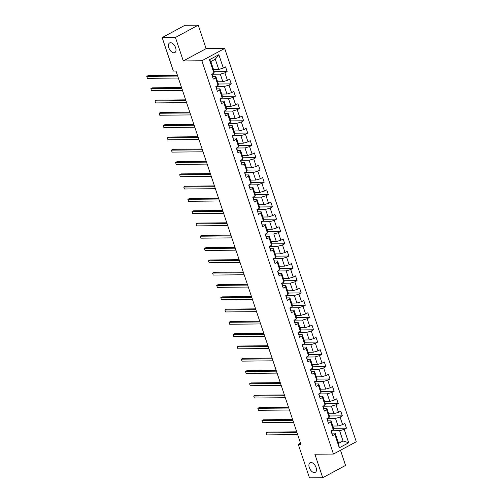 <?xml version="1.0" encoding="UTF-8"?>
<svg xmlns="http://www.w3.org/2000/svg" width="503" height="503" viewBox="0 0 503 503"><rect width="100%" height="100%" fill="white"/><g stroke="black" fill="none" stroke-linecap="round" stroke-linejoin="round"><path stroke-width="0.75" d="M173.912 52.809A5.476 3.137 61.7 0 1 169.109 48.533A5.476 3.137 61.7 0 1 169.624 42.944A5.476 3.137 61.7 0 1 170.536 42.717A5.476 3.137 61.7 0 1 175.333 46.993A5.476 3.137 61.7 0 1 174.818 52.582A5.476 3.137 61.7 0 1 173.912 52.809M314.362 472.581A5.476 3.137 61.7 0 1 309.565 468.306A5.476 3.137 61.7 0 1 310.081 462.722A5.476 3.137 61.7 0 1 310.986 462.496A5.476 3.137 61.7 0 1 315.79 466.771A5.476 3.137 61.7 0 1 315.274 472.361A5.476 3.137 61.7 0 1 314.362 472.581M198.251 25.15L175.428 37.455L183.287 60.938L206.111 48.64L198.251 25.15L184.985 25.282L162.161 37.58L173.365 71.08L176.019 71.055L300.913 444.325L298.26 444.35L309.471 477.85L322.737 477.718L345.561 465.42L340.493 450.26M206.111 48.64L224.69 48.451L356.281 441.747L333.458 454.052L201.866 60.756L224.69 48.451M213.505 69.483L218.73 69.427L215.297 59.184L210.858 61.58L214.284 71.822L213.938 73.13L211.688 74.343L213.272 79.072L215.523 77.858L218.057 85.428L215.806 86.642L217.384 91.37L219.635 90.156L222.169 97.72L219.918 98.934L221.502 103.662L223.753 102.449L226.281 110.019L224.03 111.232L225.614 115.96L227.865 114.747L230.399 122.311L228.148 123.524L229.726 128.259L231.977 127.045L234.511 134.609L232.26 135.823L233.845 140.551L236.096 139.337L238.623 146.901L236.372 148.115L237.957 152.849L240.208 151.636L242.742 159.2L240.491 160.413L242.069 165.141L244.32 163.928L246.854 171.492L244.603 172.705L246.187 177.44L248.438 176.226L250.966 183.79L248.715 185.003L250.299 189.732L252.55 188.518L255.084 196.088L252.833 197.302L254.411 202.03L256.662 200.816L259.196 208.38L256.945 209.594L258.523 214.322L260.78 213.109L263.308 220.679L261.057 221.892L262.641 226.62L264.892 225.407L267.426 232.971L265.169 234.184L266.753 238.912L269.004 237.699L271.538 245.269L269.287 246.483L270.865 251.211L273.116 249.997L275.65 257.561L273.399 258.775L274.984 263.503L277.235 262.289L279.762 269.86L277.511 271.073L279.096 275.801L281.347 274.588L283.881 282.152L281.63 283.365L283.208 288.093L285.459 286.88L287.993 294.45L285.742 295.663L287.326 300.392L289.577 299.178L292.105 306.742L289.854 307.955L291.438 312.684L293.689 311.47L296.223 319.04L293.972 320.254L295.55 324.982L297.801 323.769L300.335 331.332L298.084 332.546L299.669 337.274L301.919 336.061L304.447 343.631L302.196 344.844L303.781 349.572L306.031 348.359L308.565 355.923L306.314 357.136L307.893 361.864L310.144 360.651L312.677 368.221L310.426 369.435L312.005 374.163L314.262 372.949L316.789 380.513L314.538 381.727L316.123 386.461L318.374 385.241L320.908 392.812L318.651 394.025L320.235 398.753L322.486 397.54L325.02 405.104L322.769 406.317L324.347 411.052L326.598 409.838L329.132 417.402L326.881 418.615L328.465 423.344L330.716 422.13L333.244 429.694L330.993 430.908L332.577 435.642L334.828 434.429L339.311 447.827L348.686 442.772L343.04 440.968L339.613 430.725L331.188 430.807M213.938 73.13L209.455 59.731L218.836 54.682L223.319 68.081L225.57 66.868L227.149 71.596L214.253 71.722M348.686 442.772L344.203 429.373L346.454 428.16L344.876 423.432L342.625 424.645L340.091 417.075L342.342 415.862L340.757 411.133L338.506 412.347L335.979 404.783L338.23 403.569L336.645 398.841L334.394 400.055L331.861 392.485L334.111 391.271L332.533 386.543L330.282 387.756L327.749 380.193L329.999 378.979L328.415 374.251L326.164 375.464L323.636 367.894L325.887 366.681L324.303 361.953L322.052 363.166L319.518 355.602L321.775 354.389L320.191 349.66L317.94 350.874L315.406 343.304L317.657 342.09L316.079 337.362L313.822 338.576L311.294 331.012L313.545 329.798L311.961 325.07L309.71 326.284L307.182 318.713L309.433 317.5L307.849 312.772L305.598 313.985L303.064 306.421L305.315 305.208L303.737 300.473L301.486 301.687L298.952 294.123L301.203 292.909L299.618 288.181L297.367 289.395L294.84 281.831L297.091 280.617L295.506 275.883L293.255 277.096L290.721 269.533L292.972 268.319L291.394 263.591L289.143 264.804L286.609 257.24L288.86 256.027L287.276 251.293L285.025 252.506L282.497 244.942L284.748 243.729L283.164 239L280.913 240.214L278.379 232.644L280.63 231.43L279.052 226.702L276.801 227.916L274.267 220.352L276.518 219.138L274.934 214.41L272.683 215.624L270.155 208.053L272.406 206.84L270.821 202.112L268.571 203.325L266.037 195.761L268.294 194.548L266.709 189.82L264.459 191.033L261.925 183.463L264.176 182.249L262.597 177.521L260.34 178.735L257.813 171.171L260.064 169.957L258.479 165.229L256.228 166.443L253.701 158.873L255.952 157.659L254.367 152.931L252.116 154.144L249.582 146.58L251.833 145.367L250.255 140.639L248.004 141.852L245.47 134.282L247.721 133.069L246.137 128.34L243.886 129.554L241.358 121.99L243.609 120.777L242.025 116.048L239.774 117.262L237.24 109.692L239.491 108.478L237.913 103.75L235.662 104.964L233.128 97.4L235.379 96.186L233.794 91.458L231.543 92.671L229.016 85.101L231.267 83.888L229.682 79.16L227.431 80.373L224.898 72.809L227.149 71.596M218.057 85.428L218.403 84.12L215.869 76.55L212.675 76.582M211.882 74.243L220.308 74.161L222.842 81.725L217.617 81.775M215.869 76.55L215.523 77.858M224.898 72.809L220.308 74.161M227.431 80.373L222.842 81.725M222.169 97.72L222.515 96.413L219.981 88.849L216.787 88.88M216.001 86.535L224.426 86.453L226.954 94.017L221.729 94.074M219.981 88.849L219.635 90.156M229.016 85.101L224.426 86.453M231.543 92.671L226.954 94.017M226.281 110.019L226.627 108.711L224.099 101.141L220.899 101.172M220.113 98.833L228.538 98.751L231.072 106.315L225.847 106.366M224.099 101.141L223.753 102.449M233.128 97.4L228.538 98.751M235.662 104.964L231.072 106.315M230.399 122.311L230.739 121.003L228.211 113.439L225.017 113.471M224.225 111.125L232.65 111.044L235.184 118.607L229.959 118.664M228.211 113.439L227.865 114.747M237.24 109.692L232.65 111.044M239.774 117.262L235.184 118.607M234.511 134.609L234.857 133.301L232.323 125.731L229.129 125.763M228.337 123.424L236.762 123.342L239.296 130.906L234.071 130.956M232.323 125.731L231.977 127.045M241.358 121.99L236.762 123.342M243.886 129.554L239.296 130.906M238.623 146.901L238.969 145.593L236.435 138.029L233.241 138.061M232.455 135.716L240.88 135.634L243.408 143.204L238.183 143.254M236.435 138.029L236.096 139.337M245.47 134.282L240.88 135.634M248.004 141.852L243.408 143.204M242.742 159.2L243.081 157.892L240.553 150.322L237.359 150.353M236.567 148.014L244.992 147.932L247.526 155.496L242.301 155.546M240.553 150.322L240.208 151.636M249.582 146.58L244.992 147.932M252.116 154.144L247.526 155.496M246.854 171.492L247.199 170.184L244.665 162.62L241.471 162.651M240.679 160.306L249.104 160.224L251.638 167.795L246.413 167.845M244.665 162.62L244.32 163.928M253.701 158.873L249.104 160.224M256.228 166.443L251.638 167.795M250.966 183.79L251.311 182.482L248.778 174.912L245.583 174.943M244.798 172.604L253.223 172.523L255.75 180.087L250.525 180.137M248.778 174.912L248.438 176.226M257.813 171.171L253.223 172.523M260.34 178.735L255.75 180.087M255.084 196.088L255.423 194.774L252.896 187.21L249.702 187.242M248.91 184.897L257.335 184.815L259.869 192.385L254.644 192.435M252.896 187.21L252.55 188.518M261.925 183.463L257.335 184.815M264.459 191.033L259.869 192.385M259.196 208.38L259.542 207.073L257.008 199.502L253.814 199.534M253.022 197.195L261.447 197.113L263.981 204.677L258.756 204.727M257.008 199.502L256.662 200.816M266.037 195.761L261.447 197.113M268.571 203.325L263.981 204.677M263.308 220.679L263.654 219.365L261.12 211.801L257.926 211.832M257.14 209.487L265.565 209.405L268.093 216.975L262.868 217.026M261.12 211.801L260.78 213.109M270.155 208.053L265.565 209.405M272.683 215.624L268.093 216.975M267.426 232.971L267.766 231.663L265.238 224.099L262.038 224.131M261.252 221.785L269.677 221.704L272.211 229.267L266.986 229.318M265.238 224.099L264.892 225.407M274.267 220.352L269.677 221.704M276.801 227.916L272.211 229.267M271.538 245.269L271.884 243.955L269.35 236.391L266.156 236.423M265.364 234.077L273.789 233.996L276.323 241.566L271.098 241.616M269.35 236.391L269.004 237.699M278.379 232.644L273.789 233.996M280.913 240.214L276.323 241.566M275.65 257.561L275.996 256.253L273.462 248.689L270.268 248.721M269.482 246.376L277.908 246.294L280.435 253.858L275.21 253.908M273.462 248.689L273.116 249.997M282.497 244.942L277.908 246.294M285.025 252.506L280.435 253.858M279.762 269.86L280.108 268.545L277.581 260.982L274.38 261.013M273.594 258.674L282.02 258.586L284.553 266.156L279.328 266.206M277.581 260.982L277.235 262.289M286.609 257.24L282.02 258.586M289.143 264.804L284.553 266.156M283.881 282.152L284.22 280.844L281.693 273.28L278.499 273.311M277.706 270.966L286.132 270.884L288.665 278.448L283.441 278.499M281.693 273.28L281.347 274.588M290.721 269.533L286.132 270.884M293.255 277.096L288.665 278.448M287.993 294.45L288.338 293.142L285.805 285.572L282.611 285.603M281.825 283.264L290.244 283.176L292.777 290.747L287.553 290.797M285.805 285.572L285.459 286.88M294.84 281.831L290.244 283.176M297.367 289.395L292.777 290.747M292.105 306.742L292.45 305.434L289.917 297.87L286.723 297.902M285.937 295.557L294.362 295.475L296.889 303.039L291.665 303.089M289.917 297.87L289.577 299.178M298.952 294.123L294.362 295.475M301.486 301.687L296.889 303.039M296.223 319.04L296.563 317.733L294.035 310.162L290.841 310.194M290.049 307.855L298.474 307.767L301.008 315.337L295.783 315.387M294.035 310.162L293.689 311.47M303.064 306.421L298.474 307.767M305.598 313.985L301.008 315.337M300.335 331.332L300.681 330.025L298.147 322.461L294.953 322.492M294.161 320.147L302.586 320.065L305.12 327.629L299.895 327.686M298.147 322.461L297.801 323.769M307.182 318.713L302.586 320.065M309.71 326.284L305.12 327.629M304.447 343.631L304.793 342.323L302.259 334.753L299.065 334.784M298.279 332.445L306.704 332.357L309.232 339.927L304.007 339.978M302.259 334.753L301.919 336.061M311.294 331.012L306.704 332.357M313.822 338.576L309.232 339.927M308.565 355.923L308.905 354.615L306.377 347.051L303.183 347.083M302.391 344.737L310.816 344.656L313.35 352.219L308.125 352.276M306.377 347.051L306.031 348.359M315.406 343.304L310.816 344.656M317.94 350.874L313.35 352.219M312.677 368.221L313.023 366.913L310.489 359.343L307.295 359.375M306.503 357.036L314.928 356.954L317.462 364.518L312.237 364.568M310.489 359.343L310.144 360.651M319.518 355.602L314.928 356.954M322.052 363.166L317.462 364.518M316.789 380.513L317.135 379.205L314.601 371.642L311.407 371.673M310.621 369.328L319.047 369.246L321.574 376.81L316.349 376.866M314.601 371.642L314.262 372.949M323.636 367.894L319.047 369.246M326.164 375.464L321.574 376.81M320.908 392.812L321.247 391.504L318.72 383.934L315.519 383.965M314.733 381.626L323.159 381.544L325.692 389.108L320.468 389.159M318.72 383.934L318.374 385.241M327.749 380.193L323.159 381.544M330.282 387.756L325.692 389.108M325.02 405.104L325.366 403.796L322.832 396.232L319.638 396.263M318.845 393.918L327.271 393.836L329.805 401.4L324.58 401.457M322.832 396.232L322.486 397.54M331.861 392.485L327.271 393.836M334.394 400.055L329.805 401.4M329.132 417.402L329.478 416.094L326.944 408.524L323.75 408.555M322.964 406.217L331.389 406.135L333.917 413.699L328.692 413.749M326.944 408.524L326.598 409.838M335.979 404.783L331.389 406.135M338.506 412.347L333.917 413.699M333.244 429.694L333.59 428.386L331.062 420.822L327.862 420.854M327.076 418.509L335.501 418.427L338.035 425.997L332.81 426.047M331.062 420.822L330.716 422.13M340.091 417.075L335.501 418.427M342.625 424.645L338.035 425.997M339.311 447.827L338.601 443.363L335.174 433.114L331.98 433.146M337.815 441.018L343.04 440.968L338.601 443.363M335.174 433.114L334.828 434.429M344.203 429.373L339.613 430.725M175.428 37.455L162.161 37.58M183.287 60.938L201.866 60.756M333.458 454.052L314.884 454.234L322.737 477.718M300.517 443.137L298.26 444.35M218.836 54.682L215.297 59.184M210.858 61.58L209.455 59.731M223.319 68.081L218.73 69.427M346.454 428.16L333.558 428.286M342.342 415.862L329.44 415.987M338.23 403.569L325.328 403.695M334.111 391.271L321.216 391.397M329.999 378.979L317.104 379.105M325.887 366.681L312.985 366.806M321.775 354.389L308.873 354.514M317.657 342.09L304.761 342.216M313.545 329.798L300.643 329.924M309.433 317.5L296.531 317.626M305.315 305.208L292.419 305.334M301.203 292.909L288.301 293.035M297.091 280.617L284.189 280.743M292.972 268.319L280.077 268.445M288.86 256.027L275.958 256.153M284.748 243.729L271.846 243.854M280.63 231.43L267.734 231.562M276.518 219.138L263.616 219.264M272.406 206.84L259.504 206.972M268.294 194.548L255.392 194.674M264.176 182.249L251.28 182.382M260.064 169.957L247.162 170.083M255.952 157.659L243.05 157.791M251.833 145.367L238.938 145.493M247.721 133.069L234.819 133.194M243.609 120.777L230.707 120.902M239.491 108.478L226.595 108.604M235.379 96.186L222.477 96.312M231.267 83.888L218.365 84.014M331.823 433.385A2.27 0.534 -18.5 0 0 331.974 433.083A2.27 0.534 -18.5 0 0 331.961 433.058L331.477 431.612M296.732 431.813L267.596 432.102L266.056 432.932L297.003 432.63M266.709 434.906L266.056 432.932L266.709 434.906L297.663 434.598M331.32 431.888A2.27 0.534 -18.5 0 0 331.471 431.587A2.27 0.534 -18.5 0 0 331.458 431.561L331.062 430.882A2.27 0.534 161.5 0 1 331.005 430.945M327.711 421.093A2.27 0.534 -18.5 0 0 327.862 420.785A2.27 0.534 -18.5 0 0 327.849 420.766L327.365 419.32M292.614 419.521L263.484 419.804L261.937 420.64L292.891 420.332M262.597 422.608L261.937 420.64L262.597 422.608L293.545 422.306M327.208 419.59A2.27 0.534 -18.5 0 0 327.359 419.288A2.27 0.534 -18.5 0 0 327.346 419.263L326.944 418.59M323.592 408.794A2.27 0.534 -18.5 0 0 323.743 408.493A2.27 0.534 -18.5 0 0 323.731 408.467L323.253 407.021M288.502 407.223L259.366 407.512L257.825 408.342L288.772 408.04M258.485 410.31L257.825 408.342L258.485 410.31L289.432 410.008M323.096 407.298A2.27 0.534 -18.5 0 0 323.247 406.996A2.27 0.534 -18.5 0 0 323.234 406.971L322.832 406.292M319.48 396.502A2.27 0.534 -18.5 0 0 319.631 396.194A2.27 0.534 -18.5 0 0 319.619 396.169L319.135 394.729M284.39 394.93L255.254 395.213L253.713 396.05L284.66 395.742M254.373 398.018L253.713 396.05L254.373 398.018L285.32 397.716M318.977 395A2.27 0.534 -18.5 0 0 319.128 394.698A2.27 0.534 -18.5 0 0 319.116 394.673L318.72 394M315.368 384.204A2.27 0.534 -18.5 0 0 315.519 383.902A2.27 0.534 -18.5 0 0 315.507 383.877L315.023 382.431M280.272 382.632L251.142 382.921L249.595 383.751L280.548 383.449M250.255 385.719L249.595 383.751L250.255 385.719L281.208 385.417M314.865 382.708A2.27 0.534 -18.5 0 0 315.016 382.406A2.27 0.534 -18.5 0 0 315.004 382.381L314.608 381.702M311.256 371.912A2.27 0.534 -18.5 0 0 311.401 371.604A2.27 0.534 -18.5 0 0 311.395 371.579L310.904 370.107A2.27 0.534 -18.5 0 0 310.892 370.082L310.489 369.409M276.16 370.34L247.023 370.623L245.483 371.459L276.43 371.151M246.143 373.427L245.483 371.459L246.143 373.427L277.09 373.119M307.138 359.614A2.27 0.534 -18.5 0 0 307.289 359.312A2.27 0.534 -18.5 0 0 307.276 359.287L306.792 357.84M272.048 358.042L242.911 358.331L241.371 359.161L272.318 358.859M242.031 361.129L241.371 359.161L242.031 361.129L272.978 360.827M306.641 358.117A2.27 0.534 -18.5 0 0 306.786 357.815A2.27 0.534 -18.5 0 0 306.78 357.79L306.377 357.111A2.27 0.534 161.5 0 1 306.321 357.168M303.026 347.315A2.27 0.534 -18.5 0 0 303.177 347.013A2.27 0.534 -18.5 0 0 303.164 346.988L302.68 345.542A2.27 0.534 -18.5 0 0 302.661 345.492L302.265 344.819A2.27 0.534 161.5 0 1 302.209 344.876M267.929 345.75L238.799 346.033L237.253 346.863L268.206 346.561M237.913 348.837L237.253 346.863L237.913 348.837L268.866 348.529M302.523 345.819A2.27 0.534 -18.5 0 0 302.674 345.517L303.177 347.013M298.914 335.023A2.27 0.534 -18.5 0 0 299.059 334.721A2.27 0.534 -18.5 0 0 299.052 334.696L298.568 333.25A2.27 0.534 -18.5 0 0 298.549 333.2L298.147 332.521A2.27 0.534 161.5 0 1 298.097 332.577M263.817 333.451L234.681 333.74L233.141 334.57L264.088 334.269M233.801 336.538L233.141 334.57L233.801 336.538L264.748 336.237M298.411 333.527A2.27 0.534 -18.5 0 0 298.562 333.225L299.059 334.721M294.796 322.725A2.27 0.534 -18.5 0 0 294.947 322.423A2.27 0.534 -18.5 0 0 294.934 322.398L294.45 320.952M259.705 321.159L230.569 321.442L229.028 322.272L259.976 321.97M229.689 324.246L229.028 322.272L229.689 324.246L260.636 323.938M294.299 321.228A2.27 0.534 -18.5 0 0 294.444 320.927L294.035 320.229M294.444 320.927A2.27 0.534 -18.5 0 0 294.437 320.901L294.947 322.423M290.684 310.433A2.27 0.534 -18.5 0 0 290.835 310.131A2.27 0.534 -18.5 0 0 290.822 310.106L290.338 308.66M255.593 308.861L226.457 309.15L224.91 309.98L255.864 309.672M225.57 311.948L224.91 309.98L225.57 311.948L256.524 311.646M290.181 308.936A2.27 0.534 -18.5 0 0 290.332 308.635L289.923 307.93M290.332 308.635A2.27 0.534 -18.5 0 0 290.319 308.609L290.835 310.131M286.572 298.134A2.27 0.534 -18.5 0 0 286.716 297.833A2.27 0.534 -18.5 0 0 286.71 297.807L286.226 296.361M251.475 296.569L222.339 296.852L220.798 297.682L251.751 297.38M221.458 299.656L220.798 297.682L221.458 299.656L252.405 299.348M286.069 296.638A2.27 0.534 -18.5 0 0 286.22 296.336A2.27 0.534 -18.5 0 0 286.207 296.311L285.805 295.638M282.453 285.842A2.27 0.534 -18.5 0 0 282.604 285.541A2.27 0.534 -18.5 0 0 282.592 285.515L282.108 284.069M247.363 284.27L218.227 284.56L216.686 285.39L247.633 285.082M217.346 287.358L216.686 285.39L217.346 287.358L248.293 287.056M281.957 284.346A2.27 0.534 -18.5 0 0 282.101 284.044A2.27 0.534 -18.5 0 0 282.095 284.019L281.693 283.34M278.341 273.544A2.27 0.534 -18.5 0 0 278.492 273.242A2.27 0.534 -18.5 0 0 278.48 273.217L277.996 271.771M243.251 271.978L214.115 272.261L212.574 273.091L243.521 272.789M213.228 275.066L212.574 273.091L213.228 275.066L244.181 274.757M277.838 272.048A2.27 0.534 -18.5 0 0 277.989 271.746A2.27 0.534 -18.5 0 0 277.977 271.721L277.581 271.048M274.229 261.252A2.27 0.534 -18.5 0 0 274.38 260.95A2.27 0.534 -18.5 0 0 274.368 260.925L273.884 259.479M239.132 259.68L210.002 259.969L208.456 260.799L239.409 260.491M209.116 262.767L208.456 260.799L209.116 262.767L240.063 262.465M273.726 259.755A2.27 0.534 -18.5 0 0 273.877 259.454A2.27 0.534 -18.5 0 0 273.865 259.429L273.462 258.749M270.111 248.954A2.27 0.534 -18.5 0 0 270.262 248.652A2.27 0.534 -18.5 0 0 270.249 248.627L269.765 247.18M235.02 247.388L205.884 247.671L204.344 248.501L235.291 248.199M205.004 250.475L204.344 248.501L205.004 250.475L235.951 250.167M269.614 247.457A2.27 0.534 -18.5 0 0 269.765 247.155A2.27 0.534 -18.5 0 0 269.753 247.13L269.35 246.457M265.999 236.661A2.27 0.534 -18.5 0 0 266.15 236.36A2.27 0.534 -18.5 0 0 266.137 236.335L265.647 234.857A2.27 0.534 -18.5 0 0 265.634 234.838L265.238 234.159A2.27 0.534 161.5 0 1 265.182 234.216M230.908 235.09L201.772 235.379L200.232 236.209L231.179 235.901M200.886 238.177L200.232 236.209L200.886 238.177L231.839 237.875M261.887 224.363A2.27 0.534 -18.5 0 0 262.038 224.061A2.27 0.534 -18.5 0 0 262.025 224.036L261.541 222.59A2.27 0.534 -18.5 0 0 261.522 222.54L261.126 221.867M226.79 222.791L197.66 223.081L196.113 223.91L227.067 223.609M196.774 225.885L196.113 223.91L196.774 225.885L227.727 225.577M261.384 222.867A2.27 0.534 -18.5 0 0 261.535 222.565L262.038 224.061M257.775 212.071A2.27 0.534 -18.5 0 0 257.92 211.769A2.27 0.534 -18.5 0 0 257.913 211.744L257.429 210.298M222.678 210.499L193.542 210.788L192.001 211.618L222.948 211.31M192.662 213.586L192.001 211.618L192.662 213.586L223.609 213.285M257.272 210.575A2.27 0.534 -18.5 0 0 257.423 210.267L257.008 209.569M257.423 210.267A2.27 0.534 -18.5 0 0 257.41 210.241L257.92 211.769M253.657 199.773A2.27 0.534 -18.5 0 0 253.808 199.471A2.27 0.534 -18.5 0 0 253.795 199.446L253.311 198M218.566 198.201L189.43 198.49L187.889 199.32L218.836 199.018M188.55 201.294L187.889 199.32L188.55 201.294L219.497 200.986M253.16 198.276A2.27 0.534 -18.5 0 0 253.305 197.975L252.896 197.277M253.305 197.975A2.27 0.534 -18.5 0 0 253.298 197.949L253.808 199.471M249.545 187.481A2.27 0.534 -18.5 0 0 249.695 187.179A2.27 0.534 -18.5 0 0 249.683 187.154L249.199 185.708M214.448 185.909L185.318 186.192L183.771 187.028L214.724 186.72M184.431 188.996L183.771 187.028L184.431 188.996L215.385 188.694M249.042 185.978A2.27 0.534 -18.5 0 0 249.192 185.676A2.27 0.534 -18.5 0 0 249.18 185.651L248.784 184.978M245.433 175.182A2.27 0.534 -18.5 0 0 245.577 174.881A2.27 0.534 -18.5 0 0 245.571 174.855L245.087 173.409M210.336 173.61L181.199 173.9L179.659 174.73L210.606 174.428M180.319 176.704L179.659 174.73L180.319 176.704L211.266 176.396M244.93 173.686A2.27 0.534 -18.5 0 0 245.08 173.384A2.27 0.534 -18.5 0 0 245.068 173.359L244.665 172.68M241.314 162.89A2.27 0.534 -18.5 0 0 241.465 162.588A2.27 0.534 -18.5 0 0 241.453 162.563L240.968 161.117M206.224 161.318L177.087 161.601L175.547 162.438L206.494 162.129M176.207 164.406L175.547 162.438L176.207 164.406L207.154 164.104M240.818 161.388A2.27 0.534 -18.5 0 0 240.962 161.086A2.27 0.534 -18.5 0 0 240.956 161.061L240.553 160.388M237.202 150.592A2.27 0.534 -18.5 0 0 237.353 150.29A2.27 0.534 -18.5 0 0 237.341 150.265L236.856 148.819M202.112 149.02L172.975 149.309L171.429 150.139L202.382 149.837M172.089 152.107L171.429 150.139L172.089 152.107L203.042 151.805M236.699 149.095A2.27 0.534 -18.5 0 0 236.85 148.794A2.27 0.534 -18.5 0 0 236.838 148.769L236.441 148.089M233.09 138.3A2.27 0.534 -18.5 0 0 233.235 137.992A2.27 0.534 -18.5 0 0 233.229 137.967L232.738 136.495A2.27 0.534 -18.5 0 0 232.726 136.47L232.323 135.797M197.993 136.728L168.857 137.011L167.317 137.847L198.264 137.539M167.977 139.815L167.317 137.847L167.977 139.815L198.924 139.513M228.972 126.002A2.27 0.534 -18.5 0 0 229.123 125.7A2.27 0.534 -18.5 0 0 229.11 125.675L228.62 124.203A2.27 0.534 -18.5 0 0 228.614 124.178L228.211 123.499M193.881 124.43L164.745 124.719L163.205 125.549L194.152 125.247M163.865 127.517L163.205 125.549L163.865 127.517L194.812 127.215M224.86 113.709A2.27 0.534 -18.5 0 0 225.011 113.401A2.27 0.534 -18.5 0 0 224.998 113.376L224.514 111.936M189.769 112.138L160.633 112.421L159.093 113.257L190.04 112.949M159.747 115.225L159.093 113.257L159.747 115.225L190.7 114.923M224.357 112.207A2.27 0.534 -18.5 0 0 224.508 111.905A2.27 0.534 -18.5 0 0 224.495 111.88L224.099 111.207M220.748 101.411A2.27 0.534 -18.5 0 0 220.899 101.109A2.27 0.534 -18.5 0 0 220.886 101.084L220.402 99.638A2.27 0.534 -18.5 0 0 220.383 99.588L219.981 98.909M185.651 99.839L156.521 100.128L154.974 100.958L185.928 100.657M155.634 102.926L154.974 100.958L155.634 102.926L186.582 102.625M220.245 99.915A2.27 0.534 -18.5 0 0 220.396 99.613L220.899 101.109M216.63 89.113A2.27 0.534 -18.5 0 0 216.78 88.811A2.27 0.534 -18.5 0 0 216.768 88.786L216.284 87.34M181.539 87.547L152.403 87.83L150.862 88.66L181.809 88.358M151.522 90.634L150.862 88.66L151.522 90.634L182.47 90.326M216.133 87.616A2.27 0.534 -18.5 0 0 216.284 87.315A2.27 0.534 -18.5 0 0 216.271 87.289L215.869 86.617A2.27 0.534 161.5 0 1 215.812 86.673M212.518 76.821A2.27 0.534 -18.5 0 0 212.668 76.519A2.27 0.534 -18.5 0 0 212.656 76.494L212.172 75.048M177.427 75.249L148.291 75.538L146.75 76.368L177.697 76.066M147.404 78.336L146.75 76.368L147.404 78.336L178.358 78.034M212.014 75.324A2.27 0.534 -18.5 0 0 212.165 75.022A2.27 0.534 -18.5 0 0 212.153 74.997L211.757 74.318M310.911 370.133L311.395 371.579M265.653 234.888L266.137 236.335M232.744 136.527L233.229 137.967M228.626 124.228L229.11 125.675M331.974 433.083L331.471 431.587M327.862 420.785L327.359 419.288M323.743 408.493L323.247 406.996M319.631 396.194L319.128 394.698M315.519 383.902L315.016 382.406M307.289 359.312L306.786 357.815M286.716 297.833L286.22 296.336M282.604 285.541L282.101 284.044M278.492 273.242L277.989 271.746M274.38 260.95L273.877 259.454M270.262 248.652L269.765 247.155M249.695 187.179L249.192 185.676M245.577 174.881L245.08 173.384M241.465 162.588L240.962 161.086M237.353 150.29L236.85 148.794M225.011 113.401L224.508 111.905M216.78 88.811L216.284 87.315M212.668 76.519L212.165 75.022"/></g></svg>
